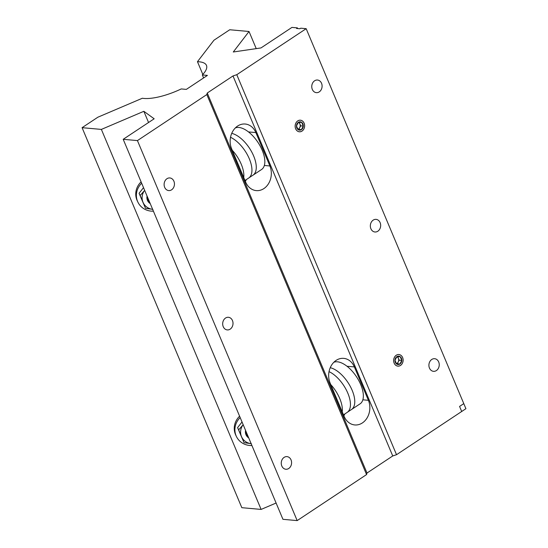 <?xml version="1.0" encoding="UTF-8"?>
<svg xmlns="http://www.w3.org/2000/svg" width="548" height="548" viewBox="0 0 548 548"><rect width="100%" height="100%" fill="white"/><g stroke="black" fill="none" stroke-linecap="round" stroke-linejoin="round"><path stroke-width="0.82" d="M297.742 120.903A5.823 4.74 95.1 0 0 295.208 127.239A5.823 4.74 95.1 0 0 299.359 131.794A5.823 4.74 95.1 0 0 302.023 131.088A5.823 4.74 95.1 0 0 304.558 124.745A5.823 4.74 95.1 0 0 300.4 120.19A5.823 4.74 95.1 0 0 297.742 120.903M396.245 355.241A5.823 4.74 95.1 0 0 393.717 361.577A5.823 4.74 95.1 0 0 397.869 366.133A5.823 4.74 95.1 0 0 400.526 365.427A5.823 4.74 95.1 0 0 403.061 359.091A5.823 4.74 95.1 0 0 398.91 354.535A5.823 4.74 95.1 0 0 396.245 355.241M166.948 178.723A6.336 5.158 95.1 0 0 164.195 185.621A6.336 5.158 95.1 0 0 168.709 190.574A6.336 5.158 95.1 0 0 171.606 189.807A6.336 5.158 95.1 0 0 174.367 182.909A6.336 5.158 95.1 0 0 169.846 177.949A6.336 5.158 95.1 0 0 166.948 178.723M225.523 318.059A6.336 5.158 95.1 0 0 222.762 324.957A6.336 5.158 95.1 0 0 227.283 329.917A6.336 5.158 95.1 0 0 230.181 329.143A6.336 5.158 95.1 0 0 232.934 322.245A6.336 5.158 95.1 0 0 228.42 317.285A6.336 5.158 95.1 0 0 225.523 318.059M284.09 457.395A6.336 5.158 95.1 0 0 281.336 464.293A6.336 5.158 95.1 0 0 285.857 469.252A6.336 5.158 95.1 0 0 288.755 468.478A6.336 5.158 95.1 0 0 291.509 461.58A6.336 5.158 95.1 0 0 286.988 456.621A6.336 5.158 95.1 0 0 284.09 457.395M373.174 220.138A6.336 5.158 95.1 0 0 370.414 227.03A6.336 5.158 95.1 0 0 374.935 231.989A6.336 5.158 95.1 0 0 377.832 231.222A6.336 5.158 95.1 0 0 380.586 224.324A6.336 5.158 95.1 0 0 376.065 219.364A6.336 5.158 95.1 0 0 373.174 220.138M314.6 80.796A6.336 5.158 95.1 0 0 311.839 87.694A6.336 5.158 95.1 0 0 316.36 92.653A6.336 5.158 95.1 0 0 319.258 91.879A6.336 5.158 95.1 0 0 322.019 84.988A6.336 5.158 95.1 0 0 317.498 80.029A6.336 5.158 95.1 0 0 314.6 80.796M431.742 359.474A6.336 5.158 95.1 0 0 428.988 366.372A6.336 5.158 95.1 0 0 433.509 371.332A6.336 5.158 95.1 0 0 436.4 370.558A6.336 5.158 95.1 0 0 439.16 363.66A6.336 5.158 95.1 0 0 434.639 358.7A6.336 5.158 95.1 0 0 431.742 359.474M263.883 188.581A16.666 13.556 95.1 0 0 269.89 165.969L255.854 132.582A16.666 13.556 95.1 0 0 245.216 124.026A16.666 13.556 95.1 0 0 232.564 131.65A16.666 13.556 95.1 0 0 231.599 148.666L245.634 182.059A16.666 13.556 95.1 0 0 256.272 190.608A16.666 13.556 95.1 0 0 263.883 188.581M246.319 179.607A16.666 13.556 -84.9 0 1 245.367 181.429M362.392 422.919A16.666 13.556 95.1 0 0 368.4 400.307L354.364 366.92A16.666 13.556 95.1 0 0 343.726 358.365A16.666 13.556 95.1 0 0 331.074 365.989A16.666 13.556 95.1 0 0 330.108 383.004L344.144 416.398A16.666 13.556 95.1 0 0 354.782 424.947A16.666 13.556 95.1 0 0 362.392 422.919M344.829 413.945A16.666 13.556 -84.9 0 1 343.877 415.768M202.822 74.432L197.465 61.691A37.963 12.042 -22.8 0 1 199.109 61.787A37.963 12.042 -22.8 0 1 206.473 65.404A37.963 12.042 -22.8 0 1 202.335 74.946L203.596 77.939M197.465 61.691L213.953 40.223L229.735 29.756L249.025 31.489L233.284 51.992L260.999 47.929L291.947 27.4L297.386 27.886L296.543 28.448L299.9 28.749L300.742 28.188L306.174 28.681L236.784 74.699L232.996 75.953L207.26 93.016L206.829 94.564L137.432 140.589L123.204 139.308L154.159 118.786L143.85 111.306L101.373 129.41L82.084 127.677L97.859 117.21L142.343 98.25A37.963 12.042 -22.8 0 0 181.244 88.934L186.327 89.393L207.425 75.398L202.335 74.946M123.204 139.308L282.946 519.319L297.174 520.6L366.571 474.575L367.002 473.027L392.738 455.963L232.996 75.953M207.26 93.016L367.002 473.027M306.174 28.681L465.916 408.692L396.526 454.71L392.738 455.963M276.103 503.03L261.115 509.421L241.826 507.688L82.084 127.677M236.784 74.699L396.526 454.71M206.829 94.564L366.571 474.575M137.432 140.589L297.174 520.6M101.373 129.41L261.115 509.421M143.85 111.306L148.556 122.499M297.386 27.886L297.667 28.551M249.025 31.489L256.231 48.628M465.916 408.692L463.786 403.623L459.573 406.417L461.697 411.486L465.916 408.692M330.232 367.708A24.619 11.988 56.4 0 1 350.754 387.306A24.619 11.988 56.4 0 1 351.494 409.527A24.619 11.988 56.4 0 1 351.104 409.767L347.548 412.123A24.619 11.988 56.4 0 1 347.179 412.391L343.486 414.836M333.814 362.297A24.619 11.988 56.4 0 1 337.417 361.803A24.619 11.988 56.4 0 1 358.803 380.607A24.619 11.988 56.4 0 1 360.07 403.842L351.494 409.527M330.773 384.6A24.619 11.988 56.4 0 1 342.24 411.863M329.033 371.647A24.619 11.988 56.4 0 1 347.268 391.902A24.619 11.988 56.4 0 1 347.548 412.123M231.729 133.37A24.619 11.988 56.4 0 1 252.251 152.967A24.619 11.988 56.4 0 1 252.991 175.189A24.619 11.988 56.4 0 1 252.601 175.422L249.039 177.785A24.619 11.988 56.4 0 1 248.669 178.052L244.977 180.498M235.304 127.958A24.619 11.988 56.4 0 1 238.914 127.465A24.619 11.988 56.4 0 1 260.293 146.261A24.619 11.988 56.4 0 1 261.567 169.496L252.991 175.189M232.27 150.262A24.619 11.988 56.4 0 1 243.73 177.525M230.523 137.301A24.619 11.988 56.4 0 1 248.765 157.557A24.619 11.988 56.4 0 1 249.039 177.785M396.32 363.625A3.624 2.946 95.1 0 0 398.238 361.968A3.624 2.946 95.1 0 0 398.403 358.351A3.624 2.946 95.1 0 0 396.848 356.686A4.185 3.404 95.1 0 0 394.985 360.255A4.185 3.404 95.1 0 0 396.519 363.913A4.185 3.404 95.1 0 0 399.924 363.988A4.185 3.404 95.1 0 0 401.794 360.413A4.185 3.404 95.1 0 0 401.431 358.317A4.185 3.404 95.1 0 0 400.259 356.755A4.185 3.404 95.1 0 0 396.855 356.68L394.985 360.255L396.519 363.913L399.924 363.988L401.794 360.413L400.259 356.755L396.855 356.68M400.52 365.4A5.795 4.713 95.1 0 0 402.609 357.536A5.795 4.713 95.1 0 0 396.259 355.268A5.795 4.713 95.1 0 0 394.17 363.132A5.795 4.713 95.1 0 0 400.52 365.4M396.396 363.735L397.307 363.756L399.17 360.18L397.704 356.68M397.307 363.756L399.924 363.988M399.17 360.18L401.794 360.413M297.811 129.287A3.624 2.946 95.1 0 0 299.729 127.629A3.624 2.946 95.1 0 0 299.9 124.012A3.624 2.946 95.1 0 0 298.338 122.341A4.185 3.404 95.1 0 0 296.475 125.917A4.185 3.404 95.1 0 0 298.016 129.568A4.185 3.404 95.1 0 0 301.421 129.65A4.185 3.404 95.1 0 0 303.284 126.074A4.185 3.404 95.1 0 0 302.928 123.971A4.185 3.404 95.1 0 0 301.749 122.416A4.185 3.404 95.1 0 0 298.345 122.334L296.475 125.917L298.016 129.568L301.421 129.65L303.284 126.074L301.749 122.416L298.345 122.334M302.01 131.061A5.795 4.713 95.1 0 0 304.099 123.197A5.795 4.713 95.1 0 0 297.749 120.93A5.795 4.713 95.1 0 0 295.66 128.794A5.795 4.713 95.1 0 0 302.01 131.061M297.886 129.397L298.797 129.417L300.667 125.841L299.194 122.341M298.797 129.417L301.421 129.65M300.667 125.841L303.284 126.074M245.573 430.399A7.823 7.419 154.4 0 0 245.963 434.68A7.823 7.419 154.4 0 0 248.737 437.941M251.922 445.524A17.207 16.317 -25.6 0 1 236.414 436.496A17.207 16.317 -25.6 0 1 236.106 435.797A17.207 16.317 -25.6 0 1 240.182 417.59M239.599 416.206A17.207 16.317 154.4 0 0 235.469 434.468A17.207 16.317 154.4 0 0 235.777 435.167L236.414 436.496M251.361 443.695L244.031 442.661L238.654 429.858L242.661 425.289M242.031 421.981L237.579 427.625L244.031 442.661M237.579 427.625L238.654 429.858M243.161 424.673A12.679 12.022 154.4 0 0 241.497 436.585A12.679 12.022 154.4 0 0 251.148 443.675M147.063 196.061A7.823 7.419 154.4 0 0 147.453 200.342A7.823 7.419 154.4 0 0 150.234 203.603M153.419 211.179A17.207 16.317 -25.6 0 1 137.911 202.157A17.207 16.317 -25.6 0 1 137.596 201.459A17.207 16.317 -25.6 0 1 141.679 183.251M141.096 181.868A17.207 16.317 154.4 0 0 136.959 200.13A17.207 16.317 154.4 0 0 137.274 200.828L137.911 202.157M152.858 209.357L145.528 208.315L140.144 195.52L144.151 190.951M143.521 187.642L139.069 193.28L145.528 208.315M139.069 193.28L140.144 195.52M144.651 190.334A12.679 12.022 154.4 0 0 142.994 202.246A12.679 12.022 154.4 0 0 152.639 209.336M246.264 432.05A7.247 6.871 154.4 0 0 246.764 435.009A7.247 6.871 154.4 0 0 246.895 435.304A7.247 6.871 154.4 0 0 248.525 437.427M147.755 197.712A7.247 6.871 154.4 0 0 148.255 200.671A7.247 6.871 154.4 0 0 148.385 200.958A7.247 6.871 154.4 0 0 150.015 203.089M264.335 165.469L269.89 165.969M362.838 399.807L368.4 400.307M347.014 366.263L354.364 366.92M248.511 131.917L255.854 132.582M246.408 434.29L246.895 435.304M147.905 199.952L148.385 200.958"/></g></svg>
